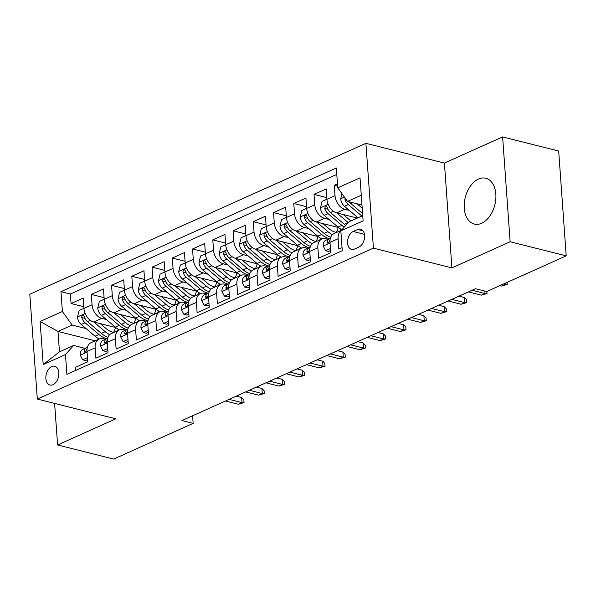 <?xml version="1.0" encoding="UTF-8"?>
<svg xmlns="http://www.w3.org/2000/svg" width="596" height="596" viewBox="0 0 596 596"><rect width="100%" height="100%" fill="white"/><g stroke="black" fill="none" stroke-linecap="round" stroke-linejoin="round"><path stroke-width="0.89" d="M481.635 223.262A23.624 15.25 -75.9 0 0 495.775 199.429A23.624 15.25 -75.9 0 0 485.815 178.256A23.624 15.25 -75.9 0 0 478.469 179.068A23.624 15.25 -75.9 0 0 464.329 202.893A23.624 15.25 -75.9 0 0 474.289 224.066A23.624 15.25 -75.9 0 0 481.635 223.262M53.007 384.711A9.692 6.258 -75.9 0 0 58.803 374.936A9.692 6.258 -75.9 0 0 54.72 366.249A9.692 6.258 -75.9 0 0 51.703 366.585A9.692 6.258 -75.9 0 0 45.899 376.359A9.692 6.258 -75.9 0 0 49.989 385.046A9.692 6.258 -75.9 0 0 53.007 384.711M365.907 143.323L29.8 294.245L37.317 399.067L373.424 248.145L365.907 143.323L444.407 163.073L451.917 267.895L510.131 241.752L502.614 136.931L444.407 163.073M502.614 136.931L558.683 151.041L566.2 255.863L510.131 241.752M75.856 370.362L75.632 367.263L87.783 361.809L87.038 351.469L95.136 347.833A12.114 8.24 -114.2 0 1 99.145 339.035A12.114 8.24 -114.2 0 1 103.294 338.751L105.343 339.273M95.136 347.833L95.881 358.174L108.025 352.713L107.287 342.372L115.386 338.737A12.114 8.24 -114.2 0 1 119.394 329.946A12.114 8.24 -114.2 0 1 123.543 329.663L125.592 330.177M115.386 338.737L116.131 349.077L128.274 343.624L127.537 333.283L135.635 329.648A12.114 8.24 -114.2 0 1 139.643 320.849A12.114 8.24 -114.2 0 1 143.792 320.574L145.841 321.088M135.635 329.648L136.372 339.988L148.523 334.527L147.786 324.194L155.884 320.551A12.114 8.24 -114.2 0 1 159.892 311.76A12.114 8.24 -114.2 0 1 164.042 311.477L166.09 311.991M155.884 320.551L156.621 330.892L168.772 325.438L168.027 315.098L176.125 311.462A12.114 8.24 -114.2 0 1 180.141 302.671A12.114 8.24 -114.2 0 1 184.291 302.388L186.339 302.902M176.125 311.462L176.87 321.803L189.021 316.349L188.276 306.009L196.375 302.373A12.114 8.24 -114.2 0 1 200.383 293.575A12.114 8.24 -114.2 0 1 204.532 293.292L206.581 293.813M196.375 302.373L197.12 312.714L209.263 307.253L208.525 296.912L216.624 293.277A12.114 8.24 -114.2 0 1 220.632 284.486A12.114 8.24 -114.2 0 1 224.781 284.203L226.83 284.717M216.624 293.277L217.361 303.617L229.512 298.164L228.775 287.823L236.873 284.188A12.114 8.24 -114.2 0 1 240.881 275.389A12.114 8.24 -114.2 0 1 245.03 275.114L247.079 275.628M236.873 284.188L237.61 294.528L249.761 289.067L249.016 278.734L257.122 275.091A12.114 8.24 -114.2 0 1 261.13 266.3A12.114 8.24 -114.2 0 1 265.28 266.017L267.328 266.531M257.122 275.091L257.859 285.432L270.01 279.978L269.265 269.638L277.363 266.002A12.114 8.24 -114.2 0 1 281.372 257.211A12.114 8.24 -114.2 0 1 285.521 256.928L287.57 257.442M277.363 266.002L278.108 276.343L290.259 270.889L289.514 260.549L297.613 256.913A12.114 8.24 -114.2 0 1 301.621 248.115A12.114 8.24 -114.2 0 1 305.77 247.832L307.819 248.353M297.613 256.913L298.358 267.254L310.501 261.793L309.764 251.452L317.862 247.817A12.114 8.24 -114.2 0 1 321.87 239.026A12.114 8.24 -114.2 0 1 326.019 238.743L328.068 239.257M317.862 247.817L318.599 258.157L330.75 252.704L330.013 242.363A12.114 8.24 -114.2 0 1 334.021 233.572L341.433 230.242M337.47 183.896L334.281 185.326L337.634 186.168M357.339 218.084L336.703 212.891A12.114 8.24 -114.2 0 1 326.921 199.302L326.183 188.962L314.032 194.415L326.802 197.626M338.573 227.545L316.461 221.98A12.114 8.24 65.8 0 1 306.672 208.391L305.934 198.051L293.783 203.512L306.553 206.723M318.324 236.642L296.212 231.077A12.114 8.24 65.8 0 1 286.43 217.488L285.685 207.147L273.542 212.601L286.311 215.812M298.082 245.731L275.963 240.166A12.114 8.24 65.8 0 1 266.181 226.577L265.436 216.236L253.293 221.69L266.062 224.908M277.833 254.82L255.714 249.262A12.114 8.24 65.8 0 1 245.932 235.666L245.194 225.325L233.043 230.786L245.813 233.997M257.584 263.916L235.472 258.351A12.114 8.24 65.8 0 1 225.683 244.762L224.945 234.422L212.794 239.875L225.564 243.086M237.335 273.005L215.223 267.44A12.114 8.24 65.8 0 1 205.441 253.851L204.696 243.511L192.545 248.972L205.315 252.183M217.093 282.102L194.974 276.537A12.114 8.24 65.8 0 1 185.192 262.948L184.447 252.607L172.304 258.061L185.073 261.272M196.844 291.191L174.725 285.626A12.114 8.24 65.8 0 1 164.943 272.037L164.198 261.696L152.054 267.15L164.824 270.368M176.595 300.28L154.476 294.722A12.114 8.24 65.8 0 1 144.694 281.126L143.956 270.793L131.805 276.246L144.575 279.457M156.346 309.376L134.234 303.811A12.114 8.24 65.8 0 1 124.445 290.222L123.707 279.882L111.556 285.335L124.326 288.546M136.097 318.465L113.985 312.9A12.114 8.24 65.8 0 1 104.203 299.311L103.458 288.971L91.307 294.431L104.084 297.642M566.2 255.863L486.731 291.548L475.511 288.725L181.929 420.56L193.141 423.383L192.597 415.77M357.667 229.482L353.212 231.486A9.387 6.064 -75.9 0 0 347.587 240.955A9.387 6.064 -75.9 0 0 351.551 249.374A9.387 6.064 -75.9 0 0 354.471 249.054L358.926 247.049A9.387 6.064 -75.9 0 0 364.543 237.58A9.387 6.064 -75.9 0 0 360.587 229.162A9.387 6.064 -75.9 0 0 357.667 229.482L363.001 230.831M95.204 340.808L57.998 331.443L59.458 351.841L73.628 345.479L65.471 354.553L66.894 374.385L342.26 250.73L340.837 230.898L348.995 221.824L362.733 215.655M65.471 354.553L43.203 364.551L40.111 321.49L62.386 311.492L60.963 291.66L336.33 168.005L337.753 187.837L360.021 177.839L363.113 220.9L340.837 230.898M106.319 319.486L101.834 318.361A12.114 8.24 -114.2 0 1 92.052 304.772L91.307 294.431M115.855 327.562L93.736 321.996L101.834 318.361M126.561 310.389L122.083 309.264A12.114 8.24 -114.2 0 1 112.301 295.676L111.556 285.335M146.81 301.3L142.332 300.175A12.114 8.24 -114.2 0 1 132.55 286.587L131.805 276.246M167.059 292.211L162.581 291.079A12.114 8.24 -114.2 0 1 152.792 277.49L152.054 267.15M187.308 283.115L182.823 281.99A12.114 8.24 -114.2 0 1 173.041 268.401L172.304 258.061M207.557 274.026L203.072 272.901A12.114 8.24 -114.2 0 1 193.29 259.312L192.545 248.972M227.799 264.929L223.321 263.805A12.114 8.24 -114.2 0 1 213.539 250.216L212.794 239.875M248.048 255.84L243.57 254.715A12.114 8.24 -114.2 0 1 233.781 241.127L233.043 230.786M268.297 246.751L263.812 245.619A12.114 8.24 -114.2 0 1 254.03 232.03L253.293 221.69M288.546 237.655L284.061 236.53A12.114 8.24 -114.2 0 1 274.279 222.941L273.542 212.601M308.788 228.566L304.31 227.441A12.114 8.24 -114.2 0 1 294.528 213.852L293.783 203.512M329.037 219.47L324.559 218.345A12.114 8.24 -114.2 0 1 314.777 204.756L314.032 194.415M349.286 210.381L344.808 209.256A12.114 8.24 -114.2 0 1 335.019 195.667L334.281 185.326M336.785 174.404L70.38 294.029L71.066 303.52L83.835 306.731M93.736 321.996A12.114 8.24 65.8 0 1 83.954 308.408L83.209 298.067L71.066 303.52M342.037 247.638L338.848 249.068L338.111 238.728A12.114 8.24 -114.2 0 1 341.299 230.384M73.628 345.479L85.101 348.362M361.273 195.257L347.535 201.426L337.753 187.837M361.973 205.061L347.535 201.426M54.623 403.425L57.596 444.959L113.665 459.069L193.141 423.383M57.596 444.959L115.81 418.817L37.317 399.067M451.917 267.895L373.424 248.145M86.07 328.575L72.168 325.081L57.998 331.443L40.111 321.49M321.87 239.026L313.772 242.661A12.114 8.24 65.8 0 0 309.764 251.452M301.621 248.115L293.523 251.75A12.114 8.24 65.8 0 0 289.514 260.549M281.372 257.211L273.273 260.847A12.114 8.24 65.8 0 0 269.265 269.638M261.13 266.3L253.032 269.936A12.114 8.24 65.8 0 0 249.016 278.734M240.881 275.389L232.783 279.032A12.114 8.24 65.8 0 0 228.775 287.823M220.632 284.486L212.534 288.121A12.114 8.24 65.8 0 0 208.525 296.912M200.383 293.575L192.285 297.21A12.114 8.24 65.8 0 0 188.276 306.009M180.141 302.671L172.035 306.307A12.114 8.24 65.8 0 0 168.027 315.098M159.892 311.76L151.794 315.396A12.114 8.24 65.8 0 0 147.786 324.194M139.643 320.849L131.545 324.492A12.114 8.24 65.8 0 0 127.537 333.283M119.394 329.946L111.296 333.581A12.114 8.24 65.8 0 0 107.287 342.372M70.38 294.029L60.963 291.66M62.386 311.492L72.168 325.081M99.145 339.035L91.046 342.67A12.114 8.24 65.8 0 0 87.038 351.469M43.203 364.551L59.458 351.841M507.122 282.392L507.263 284.389L505.237 284.426L501.594 286.065L499.895 285.633M505.155 283.271L505.237 284.426L503.538 284.001M507.263 284.389L501.594 286.065M341.977 193.707L340.703 198.885A8.024 5.461 65.8 0 0 344.451 206.276L358.01 217.778M357.034 203.817L362.197 208.198M345.032 197.946L344.98 199.355A8.024 5.461 65.8 0 0 348.295 204.547L361.854 216.05M362.584 213.517L350.724 203.46A8.024 5.461 -114.2 0 1 349.219 201.85M330.452 248.525L325.61 250.7L323.181 245.939A8.024 5.461 -114.2 0 1 325.841 240.255A8.024 5.461 -114.2 0 1 325.982 240.203M325.61 250.7L328.523 251.43L330.594 250.506M330.363 238.258L329.826 238.475A8.024 5.461 65.8 0 0 329.692 238.534A8.024 5.461 65.8 0 0 327.152 242.162L327.286 243.049L328.351 243.183L329.581 241.067A8.024 5.461 -114.2 0 1 330.117 239.45M486.872 291.481L487.014 293.478L484.995 293.515L481.345 295.154L468.434 291.906M484.816 291.064L484.995 293.515L472.077 290.267M487.014 293.478L481.345 295.154M310.203 257.614L305.361 259.789L302.932 255.036A8.024 5.461 -114.2 0 1 305.592 249.351A8.024 5.461 -114.2 0 1 305.733 249.292M305.361 259.789L308.274 260.526L310.345 259.595M310.121 247.347L309.577 247.564A8.024 5.461 65.8 0 0 309.443 247.623A8.024 5.461 65.8 0 0 306.903 251.251L307.044 252.145L308.102 252.272L309.331 250.164A8.024 5.461 -114.2 0 1 309.868 248.539M451.835 299.363L464.746 302.612L464.381 297.508L466.564 299.743L466.765 302.574L464.746 302.612L461.103 304.243L448.185 300.995M464.381 297.508L458.98 296.152M466.765 302.574L461.103 304.243M289.954 266.71L285.111 268.885L282.683 264.125A8.024 5.461 -114.2 0 1 285.35 258.44A8.024 5.461 -114.2 0 1 285.484 258.381M285.111 268.885L288.024 269.615L290.096 268.684M289.872 256.436L289.328 256.66A8.024 5.461 65.8 0 0 289.194 256.712A8.024 5.461 65.8 0 0 286.654 260.34L286.795 261.234L287.861 261.368L289.082 259.253A8.024 5.461 -114.2 0 1 289.619 257.628M431.586 308.452L444.497 311.701L444.132 306.605L446.315 308.832L446.523 311.663L444.497 311.701L440.854 313.34L427.943 310.091M444.132 306.605L438.731 305.241M446.523 311.663L440.854 313.34M269.712 275.799L264.862 277.974L262.434 273.221A8.024 5.461 -114.2 0 1 265.101 267.537A8.024 5.461 -114.2 0 1 265.235 267.477M264.862 277.974L267.783 278.712L269.854 277.781M269.623 265.533L269.087 265.749A8.024 5.461 65.8 0 0 268.945 265.809A8.024 5.461 65.8 0 0 266.405 269.437L266.546 270.323L267.611 270.457L268.833 268.342A8.024 5.461 -114.2 0 1 269.37 266.725M411.337 317.541L424.248 320.79L423.883 315.694L426.073 317.921L426.274 320.76L424.248 320.79L420.605 322.429L407.694 319.18M423.883 315.694L418.481 314.338M426.274 320.76L420.605 322.429M326.921 199.228L322.071 201.403L320.454 207.982A8.024 5.461 65.8 0 0 324.202 215.372L338.044 227.106A23.169 15.764 65.8 0 0 341.873 229.751M336.785 212.914L348.168 222.561A23.169 15.764 65.8 0 0 348.265 222.643M343.274 214.545L349.241 219.604A19.228 13.082 65.8 0 0 350.992 220.93M345.762 225.422A23.169 15.764 -114.2 0 1 344.317 224.29L330.475 212.549A8.024 5.461 -114.2 0 1 327.159 207.356L326.25 206.112L325.438 206.201L324.731 208.451A8.024 5.461 65.8 0 0 328.046 213.644L341.888 225.377A23.169 15.764 65.8 0 0 344.227 227.128M306.672 208.324L301.829 210.5L300.205 217.071A8.024 5.461 65.8 0 0 303.953 224.461L317.795 236.202A23.169 15.764 65.8 0 0 321.922 239.003M336.308 232.388A19.228 13.082 65.8 0 0 338.111 227.434M316.536 222.003L327.919 231.65A23.169 15.764 65.8 0 0 332.419 234.645M323.025 223.634L328.992 228.693A19.228 13.082 65.8 0 0 336.554 232.433M330.698 237.26A23.169 15.764 -114.2 0 1 324.068 233.379L310.225 221.645A8.024 5.461 -114.2 0 1 306.918 216.445L306.374 215.454L305.189 215.298L304.541 216.11L304.481 217.54A8.024 5.461 65.8 0 0 307.797 222.733L321.639 234.474A23.169 15.764 65.8 0 0 329.357 238.683M340.912 229.199A19.228 13.082 -114.2 0 1 340.025 230.875M286.423 217.413L281.58 219.589L279.964 226.167A8.024 5.461 65.8 0 0 283.703 233.558L297.546 245.291A23.169 15.764 65.8 0 0 301.673 248.092M316.059 241.477A19.228 13.082 65.8 0 0 317.869 236.523M296.286 231.092L307.67 240.747A23.169 15.764 65.8 0 0 312.17 243.734M302.783 232.731L308.743 237.782A19.228 13.082 65.8 0 0 316.305 241.522M310.449 246.349A23.169 15.764 -114.2 0 1 303.826 242.475L289.984 230.734A8.024 5.461 -114.2 0 1 286.669 225.541L285.76 224.297L284.94 224.387L284.292 225.199L284.24 226.629A8.024 5.461 65.8 0 0 287.555 231.829L301.397 243.563A23.169 15.764 65.8 0 0 309.108 247.772M320.663 238.288A19.228 13.082 -114.2 0 1 319.776 239.965M266.174 226.502L261.331 228.678L259.714 235.256A8.024 5.461 65.8 0 0 263.454 242.647L277.296 254.38A23.169 15.764 65.8 0 0 281.424 257.189M295.81 250.573A19.228 13.082 65.8 0 0 297.62 245.612M276.037 240.188L287.421 249.836A23.169 15.764 65.8 0 0 291.921 252.831M282.534 241.82L288.494 246.878A19.228 13.082 65.8 0 0 296.063 250.618M290.2 255.446A23.169 15.764 -114.2 0 1 283.577 251.564L269.735 239.83A8.024 5.461 -114.2 0 1 266.419 234.63L265.511 233.386L264.699 233.483L264.05 234.295L263.991 235.725A8.024 5.461 65.8 0 0 267.306 240.918L281.148 252.659A23.169 15.764 65.8 0 0 288.859 256.861M300.421 247.385A19.228 13.082 -114.2 0 1 299.527 249.061M249.463 284.895L244.621 287.063L242.185 282.31A8.024 5.461 -114.2 0 1 244.852 276.626A8.024 5.461 -114.2 0 1 244.993 276.566M244.621 287.063L247.534 287.801L249.605 286.87M249.374 274.622L248.837 274.838A8.024 5.461 65.8 0 0 248.696 274.898A8.024 5.461 65.8 0 0 246.155 278.526L246.297 279.42L247.362 279.546L248.592 277.438A8.024 5.461 -114.2 0 1 249.121 275.814M391.088 326.638L403.999 329.886L403.634 324.783L405.824 327.018L406.025 329.849L403.999 329.886L400.356 331.525L387.445 328.269M403.634 324.783L398.232 323.427M406.025 329.849L400.356 331.525M245.925 235.599L241.082 237.774L239.465 244.345A8.024 5.461 65.8 0 0 243.213 251.735L257.055 263.477A23.169 15.764 65.8 0 0 261.182 266.278M275.568 259.662A19.228 13.082 65.8 0 0 277.371 254.708M255.796 249.277L267.172 258.932A23.169 15.764 65.8 0 0 271.679 261.92M262.285 250.909L268.252 255.967A19.228 13.082 65.8 0 0 275.814 259.707M269.951 264.535A23.169 15.764 -114.2 0 1 263.328 260.661L249.486 248.919A8.024 5.461 -114.2 0 1 246.17 243.727L245.261 242.483L244.449 242.572L243.801 243.384L243.742 244.814A8.024 5.461 65.8 0 0 247.057 250.007L260.899 261.748A23.169 15.764 65.8 0 0 268.617 265.958M280.172 256.474A19.228 13.082 -114.2 0 1 279.278 258.15M229.214 293.984L224.372 296.16L221.943 291.399A8.024 5.461 -114.2 0 1 224.603 285.715A8.024 5.461 -114.2 0 1 224.744 285.663M224.372 296.16L227.285 296.89L229.356 295.966M229.125 283.718L228.588 283.934A8.024 5.461 65.8 0 0 228.454 283.994A8.024 5.461 65.8 0 0 225.914 287.622L226.055 288.509L227.113 288.643L228.343 286.527A8.024 5.461 -114.2 0 1 228.879 284.91M370.839 335.727L383.757 338.975L383.392 333.879L385.575 336.107L385.776 338.938L383.757 338.975L380.106 340.614L367.196 337.366M383.392 333.879L377.991 332.516M385.776 338.938L380.106 340.614M225.683 244.688L220.833 246.863L219.216 253.442A8.024 5.461 65.8 0 0 222.964 260.832L236.806 272.566A23.169 15.764 65.8 0 0 240.933 275.367M255.319 268.759A19.228 13.082 65.8 0 0 257.122 263.797M235.547 258.373L246.93 268.021A23.169 15.764 65.8 0 0 251.43 271.016M242.036 260.005L248.003 265.064A19.228 13.082 65.8 0 0 255.565 268.796M249.709 273.631A23.169 15.764 -114.2 0 1 243.079 269.75L229.236 258.008A8.024 5.461 -114.2 0 1 225.921 252.816L225.012 251.572L224.2 251.661L223.493 253.911A8.024 5.461 65.8 0 0 226.808 259.104L240.65 270.837A23.169 15.764 65.8 0 0 248.368 275.047M259.923 265.57A19.228 13.082 -114.2 0 1 259.029 267.239M208.965 303.073L204.123 305.249L201.694 300.496A8.024 5.461 -114.2 0 1 204.361 294.811A8.024 5.461 -114.2 0 1 204.495 294.752M204.123 305.249L207.035 305.986L209.107 305.055M208.883 292.807L208.339 293.023A8.024 5.461 65.8 0 0 208.205 293.083A8.024 5.461 65.8 0 0 205.665 296.711L205.806 297.605L206.864 297.732L208.093 295.623A8.024 5.461 -114.2 0 1 208.63 293.999M350.597 344.823L363.508 348.071L363.143 342.968L365.326 345.203L365.534 348.034L363.508 348.071L359.865 349.703L346.947 346.455M363.143 342.968L357.742 341.612M365.534 348.034L359.865 349.703M205.434 253.784L200.591 255.96L198.975 262.531A8.024 5.461 65.8 0 0 202.715 269.921L216.557 281.662A23.169 15.764 65.8 0 0 220.684 284.463M235.07 277.848A19.228 13.082 65.8 0 0 236.873 272.894M215.298 267.462L226.681 277.11A23.169 15.764 65.8 0 0 231.181 280.105M221.786 269.094L227.754 274.153A19.228 13.082 65.8 0 0 235.316 277.892M229.46 282.72A23.169 15.764 -114.2 0 1 222.837 278.839L208.995 267.105A8.024 5.461 -114.2 0 1 205.68 261.905L205.136 260.914L203.951 260.757L203.303 261.57L203.243 263A8.024 5.461 65.8 0 0 206.559 268.193L220.401 279.934A23.169 15.764 65.8 0 0 228.119 284.143M239.674 274.659A19.228 13.082 -114.2 0 1 238.787 276.335M188.716 312.17L183.873 314.345L181.445 309.585A8.024 5.461 -114.2 0 1 184.112 303.9A8.024 5.461 -114.2 0 1 184.246 303.841M183.873 314.345L186.794 315.075L188.857 314.144M188.634 301.896L188.098 302.12A8.024 5.461 65.8 0 0 187.956 302.172A8.024 5.461 65.8 0 0 185.416 305.8L185.557 306.694L186.623 306.828L187.844 304.712A8.024 5.461 -114.2 0 1 188.381 303.088M330.348 353.912L343.259 357.16L342.894 352.065L345.084 354.292L345.285 357.123L343.259 357.16L339.616 358.799L326.705 355.551M342.894 352.065L337.492 350.701M345.285 357.123L339.616 358.799M185.185 262.873L180.342 265.049L178.726 271.627A8.024 5.461 65.8 0 0 182.465 279.017L196.308 290.751A23.169 15.764 65.8 0 0 200.435 293.552M214.821 286.937A19.228 13.082 65.8 0 0 216.631 281.983M195.048 276.551L206.432 286.207A23.169 15.764 65.8 0 0 210.932 289.194M201.545 278.19L207.505 283.242A19.228 13.082 65.8 0 0 215.067 286.981M209.211 291.809A23.169 15.764 -114.2 0 1 202.588 287.935L188.746 276.194A8.024 5.461 -114.2 0 1 185.43 271.001L184.522 269.757L183.702 269.846L183.054 270.659L183.002 272.089A8.024 5.461 65.8 0 0 186.317 277.289L200.159 289.023A23.169 15.764 65.8 0 0 207.87 293.232M219.432 283.748A19.228 13.082 -114.2 0 1 218.538 285.424M168.474 321.259L163.624 323.434L161.196 318.681A8.024 5.461 -114.2 0 1 163.863 312.997A8.024 5.461 -114.2 0 1 163.997 312.937M163.624 323.434L166.545 324.172L168.616 323.241M168.385 310.993L167.849 311.209A8.024 5.461 65.8 0 0 167.707 311.268A8.024 5.461 65.8 0 0 165.166 314.897L165.308 315.783L166.373 315.917L167.595 313.801A8.024 5.461 -114.2 0 1 168.132 312.185M310.099 363.001L323.01 366.249L322.645 361.154L324.835 363.381L325.036 366.22L323.01 366.249L319.367 367.888L306.456 364.64M322.645 361.154L317.243 359.798M325.036 366.22L319.367 367.888M148.225 330.355L143.383 332.523L140.947 327.77A8.024 5.461 -114.2 0 1 143.614 322.086A8.024 5.461 -114.2 0 1 143.755 322.026M143.383 332.523L146.296 333.261L148.367 332.33M148.136 320.082L147.599 320.298A8.024 5.461 65.8 0 0 147.465 320.357A8.024 5.461 65.8 0 0 144.917 323.986L145.059 324.88L146.124 325.006L147.354 322.898A8.024 5.461 -114.2 0 1 147.89 321.274M289.85 372.098L302.761 375.346L302.395 370.243L304.586 372.478L304.787 375.309L302.761 375.346L299.118 376.985L286.207 373.729M302.395 370.243L297.002 368.887M304.787 375.309L299.118 376.985M127.976 339.444L123.134 341.62L120.705 336.859A8.024 5.461 -114.2 0 1 123.365 331.175A8.024 5.461 -114.2 0 1 123.506 331.123M123.134 341.62L126.047 342.35L128.118 341.426M127.894 329.178L127.35 329.394A8.024 5.461 65.8 0 0 127.216 329.454A8.024 5.461 65.8 0 0 124.676 333.082L124.817 333.969L125.875 334.103L127.104 331.987A8.024 5.461 -114.2 0 1 127.641 330.37M269.601 381.187L282.519 384.435L282.154 379.339L284.337 381.567L284.538 384.398L282.519 384.435L278.868 386.074L265.958 382.826M282.154 379.339L276.753 377.976M284.538 384.398L278.868 386.074M107.727 348.533L102.884 350.709L100.456 345.956A8.024 5.461 -114.2 0 1 103.123 340.271A8.024 5.461 -114.2 0 1 103.257 340.212M102.884 350.709L105.797 351.446L107.869 350.515M107.645 338.267L107.101 338.483A8.024 5.461 65.8 0 0 106.967 338.543A8.024 5.461 65.8 0 0 104.427 342.171L104.568 343.065L105.634 343.192L106.855 341.083A8.024 5.461 -114.2 0 1 107.392 339.459M249.359 390.283L262.27 393.531L261.905 388.428L264.088 390.663L264.296 393.494L262.27 393.531L258.627 395.163L245.708 391.915M261.905 388.428L256.504 387.072M264.296 393.494L258.627 395.163M164.936 271.962L160.093 274.138L158.476 280.716A8.024 5.461 65.8 0 0 162.216 288.106L176.058 299.84A23.169 15.764 65.8 0 0 180.186 302.649M194.572 296.033A19.228 13.082 65.8 0 0 196.382 291.072M174.807 285.648L186.183 295.296A23.169 15.764 65.8 0 0 190.683 298.291M181.296 287.279L187.256 292.338A19.228 13.082 65.8 0 0 194.825 296.078M188.962 300.905A23.169 15.764 -114.2 0 1 182.339 297.024L168.497 285.29A8.024 5.461 -114.2 0 1 165.181 280.09L164.273 278.846L163.46 278.943L162.812 279.755L162.753 281.185A8.024 5.461 65.8 0 0 166.068 286.378L179.91 298.119A23.169 15.764 65.8 0 0 187.628 302.321M199.183 292.845A19.228 13.082 -114.2 0 1 198.289 294.521M144.694 281.059L139.844 283.234L138.227 289.805A8.024 5.461 65.8 0 0 141.975 297.195L155.817 308.937A23.169 15.764 65.8 0 0 159.944 311.738M174.33 305.122A19.228 13.082 65.8 0 0 176.133 300.168M154.558 294.737L165.941 304.392A23.169 15.764 65.8 0 0 170.441 307.38M161.047 296.368L167.014 301.427A19.228 13.082 65.8 0 0 174.576 305.167M168.72 309.995A23.169 15.764 -114.2 0 1 162.09 306.12L148.248 294.379A8.024 5.461 -114.2 0 1 144.932 289.187L144.023 287.942L143.211 288.032L142.563 288.844L142.504 290.274A8.024 5.461 65.8 0 0 145.819 295.467L159.661 307.208A23.169 15.764 65.8 0 0 167.379 311.417M178.934 301.934A19.228 13.082 -114.2 0 1 178.04 303.61M124.445 290.148L119.602 292.323L117.978 298.901A8.024 5.461 65.8 0 0 121.726 306.292L135.568 318.026A23.169 15.764 65.8 0 0 139.695 320.827M154.081 314.219A19.228 13.082 65.8 0 0 155.884 309.257M134.309 303.833L145.692 313.481A23.169 15.764 65.8 0 0 150.192 316.476M140.798 305.465L146.765 310.523A19.228 13.082 65.8 0 0 154.327 314.256M148.471 319.091A23.169 15.764 -114.2 0 1 141.841 315.209L127.998 303.468A8.024 5.461 -114.2 0 1 124.683 298.276L123.774 297.031L122.962 297.121L122.254 299.371A8.024 5.461 65.8 0 0 125.57 304.563L139.412 316.297A23.169 15.764 65.8 0 0 147.13 320.506M158.685 311.03A19.228 13.082 -114.2 0 1 157.791 312.699M104.196 299.244L99.353 301.42L97.737 307.99A8.024 5.461 65.8 0 0 101.476 315.381L115.319 327.122A23.169 15.764 65.8 0 0 119.446 329.923M133.832 323.308A19.228 13.082 65.8 0 0 135.642 318.353M114.059 312.922L125.443 322.57A23.169 15.764 65.8 0 0 129.943 325.565M120.556 314.554L126.516 319.612A19.228 13.082 65.8 0 0 134.078 323.352M128.222 328.18A23.169 15.764 -114.2 0 1 121.599 324.298L107.757 312.565A8.024 5.461 -114.2 0 1 104.442 307.365L103.898 306.374L102.713 306.217L102.065 307.029L102.013 308.46A8.024 5.461 65.8 0 0 105.321 313.652L119.163 325.394A23.169 15.764 65.8 0 0 126.881 329.603M138.436 320.119A19.228 13.082 -114.2 0 1 137.549 321.795M87.478 357.63L82.635 359.805L80.207 355.045A8.024 5.461 -114.2 0 1 82.874 349.36A8.024 5.461 -114.2 0 1 83.008 349.301M82.635 359.805L85.556 360.535L87.619 359.604M87.396 347.364L86.86 347.58A8.024 5.461 65.8 0 0 86.718 347.632A8.024 5.461 65.8 0 0 84.178 351.26L84.319 352.154L85.384 352.288L86.606 350.172A8.024 5.461 -114.2 0 1 87.143 348.548M229.11 399.372L242.021 402.62L241.656 397.525L243.846 399.752L244.047 402.583L242.021 402.62L238.378 404.259L225.467 401.011M241.656 397.525L236.254 396.161M244.047 402.583L238.378 404.259M83.947 308.333L79.104 310.509L77.487 317.087A8.024 5.461 65.8 0 0 81.227 324.477L95.069 336.211A23.169 15.764 65.8 0 0 99.197 339.012M113.583 332.397A19.228 13.082 65.8 0 0 115.393 327.442M93.81 322.011L105.194 331.667A23.169 15.764 65.8 0 0 109.694 334.661M100.307 323.65L106.267 328.701A19.228 13.082 65.8 0 0 113.829 332.441M107.973 337.269A23.169 15.764 -114.2 0 1 101.35 333.395L87.508 321.654A8.024 5.461 -114.2 0 1 84.192 316.461L83.284 315.217L82.464 315.306L81.816 316.118L81.764 317.549A8.024 5.461 65.8 0 0 85.079 322.749L98.921 334.483A23.169 15.764 65.8 0 0 106.632 338.692M118.194 329.208A19.228 13.082 -114.2 0 1 117.3 330.884M113.985 312.9L122.083 309.264M134.234 303.811L142.332 300.175M154.476 294.722L162.581 291.079M174.725 285.626L182.823 281.99M194.974 276.537L203.072 272.901M215.223 267.44L223.321 263.805M235.472 258.351L243.57 254.715M255.714 249.262L263.812 245.619M275.963 240.166L284.061 236.53M296.212 231.077L304.31 227.441M316.461 221.98L324.559 218.345M336.703 212.891L344.808 209.256M326.921 199.302L335.019 195.667M83.954 308.408L92.052 304.772M104.203 299.311L112.301 295.676M124.445 290.222L132.55 286.587M144.694 281.126L152.792 277.49M164.943 272.037L173.041 268.401M185.192 262.948L193.29 259.312M205.441 253.851L213.539 250.216M225.683 244.762L233.781 241.127M245.932 235.666L254.03 232.03M266.181 226.577L274.279 222.941M286.43 217.488L294.528 213.852M306.672 208.391L314.777 204.756M330.013 242.363L338.111 238.728M364.432 234.31L353.212 231.486M344.406 197.082L340.741 198.721M348.295 204.547L344.451 206.276M352.474 202.67L350.724 203.46M346.276 199.682L344.98 199.355M323.241 246.059L330.057 242.997M328.94 242.609L327.152 242.162M302.991 255.155L309.808 252.093M308.691 251.706L306.903 251.251M282.742 264.244L289.559 261.182M288.442 260.795L286.654 260.34M262.493 273.34L269.31 270.279M268.2 269.884L266.405 269.437M328.143 204.383L320.499 207.818M341.888 225.377L338.044 227.106M348.168 222.561L344.317 224.29M328.046 213.644L324.202 215.372M333.343 211.26L330.475 212.549M327.919 209.248L324.731 208.451M307.894 213.472L300.25 216.907M321.639 234.474L317.795 236.202M327.919 231.65L324.068 233.379M307.797 222.733L303.953 224.461M313.101 220.356L310.225 221.645M307.678 218.345L304.481 217.54M287.644 222.569L280.001 226.003M301.397 243.563L297.546 245.291M307.67 240.747L303.826 242.475M287.555 231.829L283.703 233.558M292.852 229.445L289.984 230.734M287.428 227.434L284.24 226.629M267.395 231.658L259.752 235.092M281.148 252.659L277.296 254.38M287.421 249.836L283.577 251.564M267.306 240.918L263.454 242.647M272.603 238.542L269.735 239.83M267.179 236.523L263.991 235.725M242.244 282.43L249.068 279.368M247.951 278.98L246.155 278.526M247.146 240.754L239.503 244.181M260.899 261.748L257.055 263.477M267.172 258.932L263.328 260.661M247.057 250.007L243.213 251.735M252.354 247.631L249.486 248.919M246.93 245.619L243.742 244.814M222.003 291.519L228.819 288.457M227.702 288.069L225.914 287.622M226.905 249.843L219.261 253.278M240.65 270.837L236.806 272.566M246.93 268.021L243.079 269.75M226.808 259.104L222.964 260.832M232.105 256.72L229.236 258.008M226.681 254.708L223.493 253.911M201.753 300.615L208.57 297.553M207.453 297.166L205.665 296.711M206.656 258.932L199.012 262.367M220.401 279.934L216.557 281.662M226.681 277.11L222.837 278.839M206.559 268.193L202.715 269.921M211.863 265.816L208.995 267.105M206.44 263.805L203.243 263M181.504 309.704L188.321 306.642M187.204 306.255L185.416 305.8M186.406 268.029L178.763 271.463M200.159 289.023L196.308 290.751M206.432 286.207L202.588 287.935M186.317 277.289L182.465 279.017M191.614 274.905L188.746 276.194M186.19 272.894L183.002 272.089M161.255 318.8L168.072 315.738M166.962 315.344L165.166 314.897M141.006 327.889L147.83 324.827M146.713 324.44L144.917 323.986M120.764 336.978L127.581 333.916M126.464 333.529L124.676 333.082M100.515 346.075L107.332 343.013M106.215 342.625L104.427 342.171M166.157 277.118L158.514 280.552M179.91 298.119L176.058 299.84M186.183 295.296L182.339 297.024M166.068 286.378L162.216 288.106M171.365 284.001L168.497 285.29M165.941 281.983L162.753 281.185M145.916 286.214L138.265 289.641M159.661 307.208L155.817 308.937M165.941 304.392L162.09 306.12M145.819 295.467L141.975 297.195M151.116 293.09L148.248 294.379M145.692 291.079L142.504 290.274M125.667 295.303L118.023 298.738M139.412 316.297L135.568 318.026M145.692 313.481L141.841 315.209M125.57 304.563L121.726 306.292M130.874 302.179L127.998 303.468M125.451 300.168L122.254 299.371M105.418 304.392L97.774 307.827M119.163 325.394L115.319 327.122M125.443 322.57L121.599 324.298M105.321 313.652L101.476 315.381M110.625 311.276L107.757 312.565M105.201 309.264L102.013 308.46M80.266 355.164L87.083 352.102M85.973 351.714L84.178 351.26M85.168 313.489L77.525 316.923M98.921 334.483L95.069 336.211M105.194 331.667L101.35 333.395M85.079 322.749L81.227 324.477M90.376 320.365L87.508 321.654M84.952 318.353L81.764 317.549M329.692 238.534L325.841 240.255M309.443 247.623L305.592 249.351M289.194 256.712L285.35 258.44M268.945 265.809L265.101 267.537M248.696 274.898L244.852 276.626M228.454 283.994L224.603 285.715M208.205 293.083L204.361 294.811M187.956 302.172L184.112 303.9M167.707 311.268L163.863 312.997M147.465 320.357L143.614 322.086M127.216 329.454L123.365 331.175M106.967 338.543L103.123 340.271M86.718 347.632L82.874 349.36"/></g></svg>
